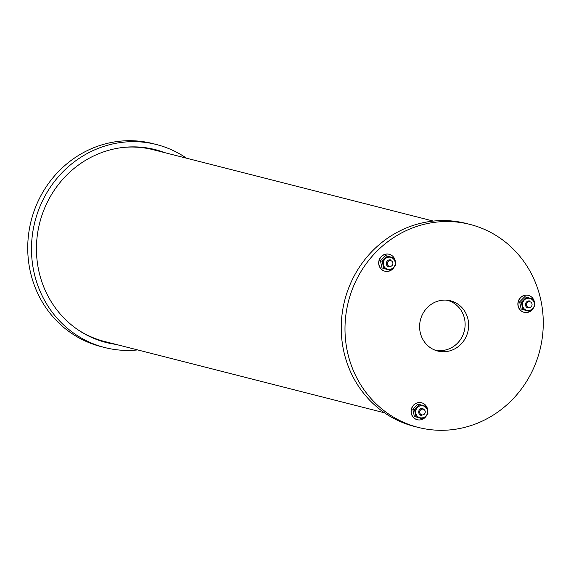 <?xml version="1.0" encoding="UTF-8"?>
<svg xmlns="http://www.w3.org/2000/svg" width="571" height="571" viewBox="0 0 571 571"><rect width="100%" height="100%" fill="white"/><g stroke="black" fill="none" stroke-linecap="round" stroke-linejoin="round"><path stroke-width="0.86" d="M434.11 349.78A25.609 24.146 104.3 0 0 446.279 349.802A25.609 24.146 104.3 0 0 465.129 324.628A25.609 24.146 104.3 0 0 446.75 300.16M449.584 350.929A25.916 24.439 -75.7 0 1 435.659 350.401A25.916 24.439 -75.7 0 1 419.642 324.985A25.916 24.439 -75.7 0 1 438.678 300.903A25.916 24.439 -75.7 0 1 448.406 300.36A25.916 24.439 -75.7 0 1 468.655 324.556A25.916 24.439 -75.7 0 1 449.584 350.929M469.99 224.41L466.236 223.454A104.743 98.769 104.3 0 0 418.336 223.875A104.743 98.769 104.3 0 0 341.251 325.82A104.743 98.769 104.3 0 0 414.517 426.458L418.272 427.415A104.743 98.769 104.3 0 0 539.838 350.301A104.743 98.769 104.3 0 0 469.99 224.41A104.743 98.769 104.3 0 0 422.09 224.831A104.743 98.769 104.3 0 0 345.005 326.776A104.743 98.769 104.3 0 0 418.272 427.415M433.339 221.084L153.385 149.759A98.926 93.28 104.3 0 0 124.021 147.354M77.606 329.538A98.926 93.28 104.3 0 0 104.543 341.479L384.49 412.804M113.957 343.878A99.504 93.83 -75.7 0 1 105.028 342.2M154.156 149.359A99.504 93.83 -75.7 0 1 162.806 152.157M116.02 344.406A99.504 93.83 -75.7 0 1 106.056 342.472A99.504 93.83 -75.7 0 1 39.699 222.876A99.504 93.83 -75.7 0 1 155.191 149.616A99.504 93.83 -75.7 0 1 164.869 152.685M137.661 349.916A104.743 98.769 -75.7 0 1 104.764 347.546A104.743 98.769 -75.7 0 1 34.917 221.655A104.743 98.769 -75.7 0 1 156.483 144.542A104.743 98.769 -75.7 0 1 186.51 158.196M104.764 347.546L101.01 346.59A104.743 98.769 -75.7 0 1 31.162 220.699A104.743 98.769 -75.7 0 1 152.728 143.585L156.483 144.542M390.657 259.905A3.64 3.426 104.3 0 0 386.439 262.581A3.64 3.426 104.3 0 0 388.858 266.95M389.179 254.273A8.729 8.23 104.3 0 0 389.101 254.252A8.729 8.23 104.3 0 0 385.104 254.288A8.729 8.23 104.3 0 0 378.68 262.781A8.729 8.23 104.3 0 0 384.79 271.168A8.729 8.23 104.3 0 0 384.868 271.189M395.268 263.881A8.729 8.23 104.3 0 0 389.265 254.295A8.729 8.23 104.3 0 0 385.268 254.331A8.729 8.23 104.3 0 0 378.844 262.824A8.729 8.23 104.3 0 0 384.954 271.211A8.729 8.23 104.3 0 0 394.647 266.079M390.728 266.35A2.934 2.762 -75.7 0 1 387.338 263.545A2.934 2.762 -75.7 0 1 390.835 260.676A2.934 2.762 -75.7 0 1 390.728 266.35M391.913 268.72L390.393 270.354L381.992 267.935L380.429 260.783L385.568 255.622M388.708 269.919L381.992 267.92M390.407 270.233L383.819 268.284L382.285 261.254L380.436 260.783L381.992 267.935L390.393 270.354M382.285 261.254L387.338 256.172L382.127 261.211L383.819 268.284M387.338 256.172L393.983 258.013L387.274 256.036L393.983 258.013L394.497 260.333M395.196 263.945L395.553 265.172L395.218 263.688M380.429 260.783L385.575 255.608L387.274 256.036M387.466 269.184A6.145 5.796 -75.7 0 1 383.255 261.775A6.145 5.796 -75.7 0 1 390.5 257.278M529.831 301.003A3.64 3.426 104.3 0 0 525.648 303.558A3.64 3.426 104.3 0 0 528.039 308.055M528.353 295.371A8.729 8.23 104.3 0 0 528.275 295.35A8.729 8.23 104.3 0 0 518.147 301.781A8.729 8.23 104.3 0 0 523.964 312.273A8.729 8.23 104.3 0 0 524.05 312.287M534.442 304.978A8.729 8.23 104.3 0 0 528.439 295.393A8.729 8.23 104.3 0 0 518.311 301.823A8.729 8.23 104.3 0 0 524.128 312.308A8.729 8.23 104.3 0 0 533.828 307.184M526.633 303.836A2.934 2.762 -75.7 0 1 530.009 301.774A2.934 2.762 -75.7 0 1 531.944 305.399A2.934 2.762 -75.7 0 1 528.568 307.462A2.934 2.762 -75.7 0 1 526.633 303.836M527.882 311.024L521.166 309.032L519.61 301.881L521.302 302.309L522.865 309.468L529.574 311.452L521.173 309.039L522.993 309.389L521.302 302.309L526.448 297.134L533.157 299.118L524.749 296.706L519.61 301.881L524.749 296.706M534.37 305.042L534.727 306.277L534.399 304.786L534.727 306.277L533.607 307.405M521.459 302.359L526.519 297.277L533.164 299.125L533.671 301.431L533.164 299.14M531.087 309.817L529.581 311.452L531.344 309.675M526.64 310.281A6.145 5.796 -75.7 0 1 522.465 302.766A6.145 5.796 -75.7 0 1 529.674 298.376M423.04 408.415A3.64 3.426 104.3 0 0 418.814 411.091A3.64 3.426 104.3 0 0 421.241 415.46M421.562 402.783A8.729 8.23 104.3 0 0 421.477 402.762A8.729 8.23 104.3 0 0 412.248 406.93A8.729 8.23 104.3 0 0 413.268 417.315A8.729 8.23 104.3 0 0 417.165 419.678A8.729 8.23 104.3 0 0 417.251 419.699M427.65 412.39A8.729 8.23 104.3 0 0 421.641 402.805A8.729 8.23 104.3 0 0 412.419 406.973A8.729 8.23 104.3 0 0 413.433 417.358A8.729 8.23 104.3 0 0 417.33 419.721A8.729 8.23 104.3 0 0 427.029 414.589M424.524 409.978A2.934 2.762 -75.7 0 1 421.769 414.867A2.934 2.762 -75.7 0 1 420.113 410.585A2.934 2.762 -75.7 0 1 424.524 409.978M422.79 418.843L424.531 417.094L422.783 418.857L414.368 416.445L422.776 418.864L416.066 416.88L414.503 409.721L412.812 409.293L417.951 404.132M421.084 418.429L414.375 416.452L412.812 409.293L417.958 404.118L419.656 404.546L414.503 409.721L419.656 404.546L426.366 406.523L419.656 404.546M419.721 404.682L426.373 406.531L426.872 408.843L426.366 406.545M427.579 412.448L427.929 413.682L427.6 412.198L427.929 413.682L426.808 414.817M419.842 417.694A6.145 5.796 -75.7 0 1 417.301 407.337A6.145 5.796 -75.7 0 1 422.875 405.788M392.17 268.577L390.407 270.347L392.149 268.584M394.433 266.286L395.546 265.172L394.425 266.307M394.482 260.312L393.99 258.035M393.926 258.121L394.361 260.09M395.46 265.151L394.568 266.05M387.573 269.212A6.145 5.796 -75.7 0 1 383.419 264.787A6.145 5.796 -75.7 0 1 390.607 257.3A6.145 6.145 0 0 1 395.046 264.773A6.145 6.145 0 0 1 387.573 269.212L387.352 269.155M521.173 309.039L519.61 301.881M533.107 299.218L533.535 301.195M534.634 306.249L533.742 307.148M529.588 311.438L531.33 309.689M533.614 307.391L534.72 306.277M529.581 311.331L522.993 309.389M526.533 310.26L526.747 310.31A6.145 5.796 -75.7 0 1 522.679 302.823A6.145 5.796 -75.7 0 1 529.981 298.462M414.375 416.452L412.819 409.293M416.195 416.794L414.667 409.764M426.309 406.631L426.737 408.6M427.843 413.654L426.944 414.56M424.289 417.23L422.783 418.743M426.815 414.796L427.922 413.682M417.515 407.394A6.145 5.796 -75.7 0 1 422.99 405.81A6.145 6.145 0 0 1 427.422 413.283A6.145 6.145 0 0 1 419.956 417.722A6.145 5.796 -75.7 0 1 417.515 407.394M395.225 263.666L395.553 265.172M526.747 310.31A6.145 6.145 0 0 0 534.22 305.878A6.145 6.145 0 0 0 529.781 298.405L529.567 298.348"/></g></svg>

